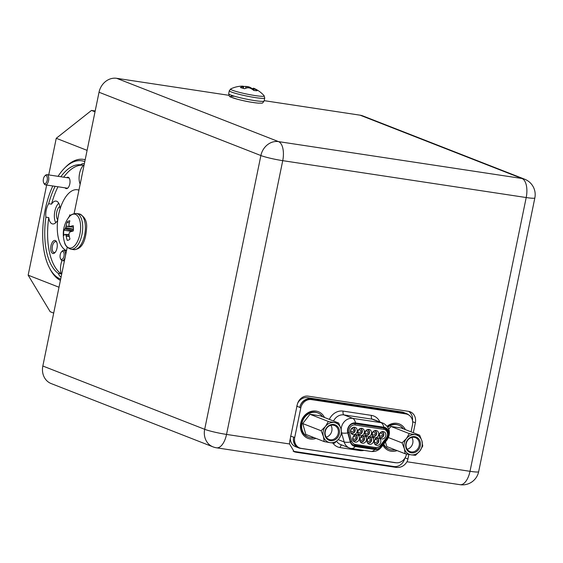 <?xml version="1.0" encoding="UTF-8"?>
<svg xmlns="http://www.w3.org/2000/svg" width="563" height="563" viewBox="0 0 563 563"><rect width="100%" height="100%" fill="white"/><g stroke="black" fill="none" stroke-linecap="round" stroke-linejoin="round"><path stroke-width="0.84" d="M60.072 256.988A4.131 1.985 -81.4 0 0 60.508 258.635A4.131 1.985 -81.4 0 0 62.95 258.607A4.131 1.985 -81.4 0 0 64.126 253.772A4.131 1.985 -81.4 0 0 61.543 251.802A4.131 1.985 -81.4 0 0 60.072 256.988M61.543 251.802L62.296 251.042A5.158 2.477 98.6 0 1 63.767 250.415A5.158 2.477 98.6 0 1 65.526 253.505A5.158 2.477 98.6 0 1 65.456 255.82M65.202 257.045A5.158 2.477 98.6 0 1 62.219 260.62A5.158 2.477 98.6 0 1 61.008 259.585L60.508 258.635M43.281 181.23A4.131 1.985 -81.4 0 0 43.717 182.869A4.131 1.985 -81.4 0 0 46.159 182.848A4.131 1.985 -81.4 0 0 47.327 178.007A4.131 1.985 -81.4 0 0 44.751 176.036A4.131 1.985 -81.4 0 0 43.281 181.23M44.751 176.036L45.504 175.283A5.158 2.477 98.6 0 1 46.975 174.65A5.158 2.477 98.6 0 1 48.735 177.739A5.158 2.477 98.6 0 1 45.427 184.854A5.158 2.477 98.6 0 1 44.21 183.819L43.717 182.869M78.926 190.195A30.965 14.87 -81.4 0 0 78.876 190.181A30.965 14.87 -81.4 0 0 77.314 189.759A30.965 14.87 -81.4 0 0 58.249 216.495A30.965 14.87 -81.4 0 0 66.483 250.57A30.965 14.87 -81.4 0 0 66.525 250.584M55.111 186.325A56.145 26.961 -81.4 0 0 48.657 203.715A11.563 5.553 -81.4 0 0 45.899 217.163L48.763 217.599A11.563 5.553 -81.4 0 0 52.056 223.8A11.563 5.553 -81.4 0 0 52.64 223.954A11.563 5.553 -81.4 0 0 57.715 220.063M48.657 203.715L51.522 204.144A11.563 5.553 -81.4 0 1 56.103 201.097A11.563 5.553 -81.4 0 1 56.687 201.251A11.563 5.553 -81.4 0 1 60.1 208.88M58.714 203.215A11.563 5.553 -81.4 0 0 55.758 222.709M45.899 217.163A56.145 26.961 -81.4 0 0 58.383 273.484A11.563 5.553 -81.4 0 0 61.064 276.94A11.563 5.553 -81.4 0 0 61.114 276.954M58.383 273.484L61.247 273.914A11.563 5.553 -81.4 0 1 61.986 260.556M84.337 163.826A11.563 5.553 -81.4 0 0 84.288 163.812A11.563 5.553 -81.4 0 0 83.704 163.65A11.563 5.553 -81.4 0 0 80.685 164.804L83.549 165.24A11.563 5.553 -81.4 0 0 80.164 184.164M56.793 242.336A5.531 2.66 -81.4 0 0 56.033 241.724A5.531 2.66 -81.4 0 0 55.758 241.647A5.531 2.66 -81.4 0 0 52.352 246.425A5.531 2.66 -81.4 0 0 53.823 252.513A5.531 2.66 -81.4 0 0 54.097 252.59A5.531 2.66 -81.4 0 0 55.287 252.245M55.322 240.535A6.608 3.174 -81.4 0 0 50.987 245.799A6.608 3.174 -81.4 0 0 52.676 253.42A6.608 3.174 -81.4 0 0 54.885 252.703A6.608 3.174 -81.4 0 0 56.539 241.773A6.608 3.174 -81.4 0 0 55.322 240.535M65.139 187.838A5.778 2.773 -81.4 0 0 65.991 188.563A5.778 2.773 -81.4 0 0 67.926 187.936A5.778 2.773 -81.4 0 0 69.369 178.372A5.778 2.773 -81.4 0 0 68.299 177.289A5.778 2.773 -81.4 0 0 66.68 177.634M59.826 206.452A7.347 3.526 -81.4 0 0 56.617 212.807A7.347 3.526 -81.4 0 0 57.736 219.894M52.795 185.973A60.276 28.945 -81.4 0 0 49.453 267.868A60.276 28.945 -81.4 0 0 60.614 279.149A60.276 28.945 -81.4 0 0 60.663 279.171M84.795 161.616A60.276 28.945 -81.4 0 0 84.746 161.595A60.276 28.945 -81.4 0 0 64.562 168.126A60.276 28.945 -81.4 0 0 58.052 176.332M383.811 427.62A7.016 6.123 -68.6 0 1 384.958 427.929A7.016 6.123 -68.6 0 1 388.491 435.382A7.016 6.123 -68.6 0 1 386.971 438.683L380.898 446.48A7.016 6.123 -68.6 0 1 374.923 449.105L355.302 446.135A7.016 6.123 -68.6 0 1 354.155 445.826A7.016 6.123 -68.6 0 1 350.735 441.913L348.131 432.799A7.016 6.123 -68.6 0 1 355.506 423.334L383.811 427.62M386.204 429.295A7.016 6.123 111.4 0 0 384.381 427.739M230.753 88.905A17.157 1.626 -168.4 0 0 240.802 92.712A17.157 1.626 -168.4 0 0 260.648 96.245A17.157 1.626 -168.4 0 0 264.117 95.752A28.051 28.051 0 0 0 253.864 88.328A28.051 16.454 111.8 0 0 253.8 88.3L253.709 88.264A27.967 6.65 108.1 0 0 253.378 88.18L253.434 88.236A27.967 14.364 104.2 0 1 254.075 88.63L254.209 88.715A28.051 22.492 102.7 0 1 257.157 90.727A9.845 0.929 -168.4 0 1 255.813 90.685A9.845 0.929 -168.4 0 1 253.864 90.474A28.051 22.027 -93.6 0 0 250.795 88.447L250.605 88.363A27.967 26.637 -114.2 0 0 249.296 87.919L248.867 87.835A27.967 23.632 119.9 0 0 247.629 87.793L247.453 87.807A28.051 16.454 111.8 0 0 244.616 88.708A9.845 0.929 -168.4 0 1 242.273 88.095A9.845 0.929 -168.4 0 1 240.394 87.518A28.051 16.918 -80.6 0 1 243.075 86.582L243.181 86.547A27.967 7.108 -82.2 0 1 243.568 86.35L243.512 86.294A27.967 13.906 -87.3 0 0 242.815 86.181L242.66 86.167A28.051 22.027 -93.6 0 0 240.492 86.223A28.051 28.051 0 0 0 230.753 88.905L229.303 90.727L228.684 93.739C230.084 97.737 227.501 95.78 237.403 99.243C243.737 100.749 247.347 101.896 258.347 103.149C263.491 102.98 261.858 103.909 264.11 101.009A18.079 1.71 -168.4 0 1 260.366 101.291A18.079 1.71 -168.4 0 1 235.496 96.54A18.079 1.71 -168.4 0 1 228.684 93.739M243.568 86.505A28.051 22.492 102.7 0 1 246.08 86.435L246.284 86.449A27.967 27.101 100.5 0 1 247.65 86.611L248.079 86.695A27.967 24.096 -79 0 1 249.261 87.019L249.423 87.068A28.051 16.918 -80.6 0 1 251.795 88.398A9.845 0.929 -168.4 0 1 253.188 88.75M253.378 88.18L252.956 89.798M233.793 96.294A15.708 1.485 11.6 0 0 236.453 98.968A15.708 1.485 11.6 0 0 258.051 103.099M69.96 239.015A9.845 4.729 98.6 0 1 68.602 240.042A9.845 4.729 98.6 0 1 67.778 240.302A9.845 4.729 98.6 0 1 67.236 240.324A28.051 24.469 -120.7 0 1 66.181 236.164L66.124 235.96A27.967 19.726 -147.5 0 1 65.716 234.82L65.561 234.595A27.967 3.047 -173.7 0 1 65.034 234.391L64.956 234.405A28.051 6.439 175.2 0 0 63.858 235.461A9.845 4.729 98.6 0 1 63.647 232.92A9.845 4.729 98.6 0 1 63.83 230.197A28.051 8.79 4.3 0 1 64.928 228.951L65.005 228.852A27.967 17.073 -8.6 0 1 65.526 227.987L65.674 227.614A27.967 25.539 -70.6 0 1 66.068 226.249L66.124 226.03A28.051 24.469 -120.7 0 1 67.138 222.125A9.845 4.729 98.6 0 1 69.861 220.823A28.051 22.126 68.4 0 0 68.946 224.679L68.939 224.876A27.967 17.39 42.8 0 0 69.094 225.974L69.249 226.199A27.967 0.704 15.1 0 0 70.03 226.439L70.171 226.439A28.051 8.79 4.3 0 1 73.246 225.686A9.845 4.729 98.6 0 1 73.45 228.219A9.845 4.729 98.6 0 1 73.274 230.943A28.051 6.439 175.2 0 0 70.199 231.893L70.058 231.984A27.967 14.729 161.5 0 0 69.284 232.808L69.136 233.181A27.967 23.196 106.5 0 0 68.989 234.581L69.003 234.813A28.051 22.126 68.4 0 0 69.96 239.015M70.044 226.446L73.422 227.269M67.222 247.192L42.837 366.013L204.686 429.309L260.88 155.543L99.032 92.248L74.126 213.567M99.032 92.248A16.517 14.399 -68.6 0 1 116.661 78.313L278.509 141.609L521.978 178.492L360.13 115.19L264.181 100.657M228.859 95.309L116.661 78.313M360.13 115.19A16.517 14.399 -68.6 0 1 362.839 115.915L524.688 179.217A16.517 14.399 111.4 0 0 521.978 178.492A16.517 7.931 -81.4 0 1 526.201 197.543L282.732 160.659L226.537 434.425L289.551 443.968A10.324 9.001 -68.6 0 1 289.769 441.096L297.208 404.867A10.324 9.001 -68.6 0 1 308.228 396.155L408.478 411.342A10.324 9.001 -68.6 0 1 410.174 411.792A10.324 9.001 -68.6 0 1 415.36 422.764L412.672 421.708M212.99 446.86A16.517 16.517 0 0 0 216.537 447.81A16.517 7.931 98.6 0 0 226.537 434.425A16.517 1.562 11.6 0 1 204.686 429.309A16.517 14.399 111.4 0 0 212.99 446.86L51.142 383.558A16.517 14.399 -68.6 0 1 42.837 366.013M405.071 457.881L407.929 458.993L408.858 454.461M413.319 432.722L415.36 422.764M407.929 458.993A10.324 9.001 -68.6 0 1 406.993 461.759C404.34 465.995 400.708 467.867 396.106 467.389L393.896 466.53A10.324 9.001 111.4 0 0 404.804 458.31M293.154 451.252A10.324 9.001 111.4 0 0 293.647 451.343L393.896 466.53M293.647 451.343L295.849 452.202L396.106 467.389M295.849 452.202L294.203 451.772L289.551 443.968M412.51 420.61A10.324 9.001 111.4 0 0 408.604 411.363M290.325 438.394A9.909 8.642 111.4 0 0 295.54 446.684L298.601 447.881A9.909 8.642 111.4 0 0 300.227 448.317L327.736 452.399M408.808 415.015A9.909 8.642 111.4 0 0 406.528 413.615L403.46 412.419A9.909 8.642 111.4 0 0 401.834 411.982L307.314 397.668A9.909 8.642 111.4 0 0 297.574 403.495M65.012 234.384L68.989 234.581L64.956 234.405M68.313 240.162L67.236 240.324M69.284 222.955L67.138 222.125M71.649 231.414L63.83 230.197M243.589 86.329L243.364 88.391L243.512 86.294M251.64 88.933L251.795 88.398M381.172 433.074A1.583 1.379 -68.6 0 1 381.911 433.482C382.805 434.657 382.453 435.551 380.862 436.163A1.583 1.379 -68.6 0 1 379.476 434.411A1.583 1.379 -68.6 0 1 381.172 433.074M379.926 437.458A2.991 2.611 111.4 0 0 380.25 437.535A2.991 2.611 111.4 0 0 383.347 435.389A2.991 2.611 111.4 0 0 382.101 431.898M381.58 431.807A2.991 2.611 -68.6 0 1 381.777 431.828A2.991 2.611 -68.6 0 1 382.27 431.955A2.991 2.611 -68.6 0 1 383.706 435.417A2.991 2.611 -68.6 0 1 380.581 437.662A2.991 2.611 -68.6 0 1 380.088 437.528A2.991 2.611 -68.6 0 1 379.483 437.177M383.262 431.582A3.772 3.294 -68.6 0 1 385.782 435.762A3.772 3.294 -68.6 0 1 381.756 438.943A3.772 3.294 -68.6 0 1 379.835 437.782A3.772 3.294 -68.6 0 1 379.441 434.066A3.772 3.294 -68.6 0 1 382.256 431.603A3.772 3.294 -68.6 0 1 383.262 431.582M352.529 428.732A1.583 1.379 -68.6 0 1 353.268 429.14C354.155 430.322 353.81 431.216 352.213 431.828A1.583 1.379 -68.6 0 1 350.833 430.069A1.583 1.379 -68.6 0 1 352.529 428.732M351.284 433.123A2.991 2.611 111.4 0 0 351.608 433.193A2.991 2.611 111.4 0 0 354.704 431.047A2.991 2.611 111.4 0 0 353.458 427.556M352.938 427.465A2.991 2.611 -68.6 0 1 353.135 427.486A2.991 2.611 -68.6 0 1 353.627 427.62A2.991 2.611 -68.6 0 1 355.063 431.082A2.991 2.611 -68.6 0 1 351.938 433.32A2.991 2.611 -68.6 0 1 351.446 433.193A2.991 2.611 -68.6 0 1 350.84 432.841M354.62 427.247A3.772 3.294 -68.6 0 1 357.139 431.42A3.772 3.294 -68.6 0 1 353.107 434.608A3.772 3.294 -68.6 0 1 351.192 433.44A3.772 3.294 -68.6 0 1 350.798 429.724A3.772 3.294 -68.6 0 1 353.613 427.261A3.772 3.294 -68.6 0 1 354.62 427.247M354.676 436.248A1.583 1.379 -68.6 0 1 355.415 436.656C356.309 437.838 355.957 438.732 354.366 439.344A1.583 1.379 -68.6 0 1 352.987 437.585A1.583 1.379 -68.6 0 1 354.676 436.248M353.437 440.639A2.991 2.611 111.4 0 0 353.761 440.709A2.991 2.611 111.4 0 0 356.851 438.563A2.991 2.611 111.4 0 0 355.612 435.072M355.091 434.981A2.991 2.611 -68.6 0 1 355.288 435.002A2.991 2.611 -68.6 0 1 355.774 435.136A2.991 2.611 -68.6 0 1 357.209 438.598A2.991 2.611 -68.6 0 1 354.085 440.836A2.991 2.611 -68.6 0 1 353.592 440.709A2.991 2.611 -68.6 0 1 352.987 440.35M356.773 434.763A3.772 3.294 -68.6 0 1 359.285 438.936A3.772 3.294 -68.6 0 1 355.26 442.117A3.772 3.294 -68.6 0 1 353.346 440.956A3.772 3.294 -68.6 0 1 352.952 437.24A3.772 3.294 -68.6 0 1 355.76 434.777A3.772 3.294 -68.6 0 1 356.773 434.763M361.833 437.331A1.583 1.379 -68.6 0 1 362.579 437.74C363.466 438.922 363.121 439.816 361.523 440.428A1.583 1.379 -68.6 0 1 360.144 438.668A1.583 1.379 -68.6 0 1 361.833 437.331M360.594 441.723A2.991 2.611 111.4 0 0 360.918 441.793A2.991 2.611 111.4 0 0 364.015 439.647A2.991 2.611 111.4 0 0 362.769 436.156M362.248 436.065A2.991 2.611 -68.6 0 1 362.445 436.086A2.991 2.611 -68.6 0 1 362.938 436.219A2.991 2.611 -68.6 0 1 364.374 439.682A2.991 2.611 -68.6 0 1 361.249 441.927A2.991 2.611 -68.6 0 1 360.756 441.793A2.991 2.611 -68.6 0 1 360.151 441.441M363.93 435.846A3.772 3.294 -68.6 0 1 366.45 440.02A3.772 3.294 -68.6 0 1 362.417 443.208A3.772 3.294 -68.6 0 1 360.503 442.039A3.772 3.294 -68.6 0 1 360.109 438.324A3.772 3.294 -68.6 0 1 362.917 435.861A3.772 3.294 -68.6 0 1 363.93 435.846M368.997 438.415A1.583 1.379 -68.6 0 1 369.736 438.823C370.63 440.006 370.278 440.899 368.688 441.512A1.583 1.379 -68.6 0 1 367.308 439.752A1.583 1.379 -68.6 0 1 368.997 438.415M367.759 442.807A2.991 2.611 111.4 0 0 368.082 442.877A2.991 2.611 111.4 0 0 371.172 440.73A2.991 2.611 111.4 0 0 369.933 437.247M369.412 437.148A2.991 2.611 -68.6 0 1 369.61 437.17A2.991 2.611 -68.6 0 1 370.095 437.303A2.991 2.611 -68.6 0 1 371.531 440.766A2.991 2.611 -68.6 0 1 368.406 443.011A2.991 2.611 -68.6 0 1 367.92 442.877A2.991 2.611 -68.6 0 1 367.308 442.525M371.094 436.93A3.772 3.294 -68.6 0 1 373.607 441.103A3.772 3.294 -68.6 0 1 369.581 444.291A3.772 3.294 -68.6 0 1 367.667 443.123A3.772 3.294 -68.6 0 1 367.273 439.407A3.772 3.294 -68.6 0 1 370.081 436.951A3.772 3.294 -68.6 0 1 371.094 436.93M376.154 439.499A1.583 1.379 -68.6 0 1 376.9 439.914C377.787 441.089 377.442 441.983 375.845 442.595A1.583 1.379 -68.6 0 1 374.465 440.836A1.583 1.379 -68.6 0 1 376.154 439.499M374.916 443.89A2.991 2.611 111.4 0 0 375.24 443.968A2.991 2.611 111.4 0 0 378.336 441.814A2.991 2.611 111.4 0 0 377.09 438.331M376.57 438.232A2.991 2.611 -68.6 0 1 376.767 438.253A2.991 2.611 -68.6 0 1 377.259 438.387A2.991 2.611 -68.6 0 1 378.695 441.849A2.991 2.611 -68.6 0 1 375.57 444.094A2.991 2.611 -68.6 0 1 375.078 443.961A2.991 2.611 -68.6 0 1 374.472 443.609M378.252 438.014A3.772 3.294 -68.6 0 1 380.771 442.187A3.772 3.294 -68.6 0 1 376.738 445.375A3.772 3.294 -68.6 0 1 374.824 444.207A3.772 3.294 -68.6 0 1 374.43 440.498A3.772 3.294 -68.6 0 1 377.245 438.035A3.772 3.294 -68.6 0 1 378.252 438.014M359.687 429.815A1.583 1.379 -68.6 0 1 360.426 430.223C361.319 431.406 360.967 432.3 359.377 432.912A1.583 1.379 -68.6 0 1 357.998 431.152A1.583 1.379 -68.6 0 1 359.687 429.815M358.448 434.207A2.991 2.611 111.4 0 0 358.772 434.277A2.991 2.611 111.4 0 0 361.868 432.131A2.991 2.611 111.4 0 0 360.623 428.647M360.102 428.549A2.991 2.611 -68.6 0 1 360.299 428.57A2.991 2.611 -68.6 0 1 360.784 428.703A2.991 2.611 -68.6 0 1 362.22 432.166A2.991 2.611 -68.6 0 1 359.095 434.411A2.991 2.611 -68.6 0 1 358.61 434.277A2.991 2.611 -68.6 0 1 357.998 433.925M361.784 428.33A3.772 3.294 -68.6 0 1 364.296 432.504A3.772 3.294 -68.6 0 1 360.271 435.692A3.772 3.294 -68.6 0 1 358.357 434.523A3.772 3.294 -68.6 0 1 357.962 430.808A3.772 3.294 -68.6 0 1 360.77 428.352A3.772 3.294 -68.6 0 1 361.784 428.33M366.851 430.899A1.583 1.379 -68.6 0 1 367.59 431.314C368.483 432.49 368.132 433.383 366.541 433.996A1.583 1.379 -68.6 0 1 365.155 432.236A1.583 1.379 -68.6 0 1 366.851 430.899M365.605 435.29A2.991 2.611 111.4 0 0 365.929 435.368A2.991 2.611 111.4 0 0 369.025 433.214A2.991 2.611 111.4 0 0 367.78 429.731M367.259 429.632A2.991 2.611 -68.6 0 1 367.456 429.653A2.991 2.611 -68.6 0 1 367.949 429.787A2.991 2.611 -68.6 0 1 369.384 433.25A2.991 2.611 -68.6 0 1 366.26 435.495A2.991 2.611 -68.6 0 1 365.767 435.361A2.991 2.611 -68.6 0 1 365.162 435.009M368.941 429.414A3.772 3.294 -68.6 0 1 371.46 433.587A3.772 3.294 -68.6 0 1 367.435 436.775A3.772 3.294 -68.6 0 1 365.514 435.607A3.772 3.294 -68.6 0 1 365.12 431.898A3.772 3.294 -68.6 0 1 367.935 429.435A3.772 3.294 -68.6 0 1 368.941 429.414M374.008 431.983A1.583 1.379 -68.6 0 1 374.747 432.398C375.641 433.573 375.289 434.467 373.698 435.079A1.583 1.379 -68.6 0 1 372.319 433.32A1.583 1.379 -68.6 0 1 374.008 431.983M372.769 436.374A2.991 2.611 111.4 0 0 373.093 436.452A2.991 2.611 111.4 0 0 376.19 434.305A2.991 2.611 111.4 0 0 374.944 430.815M374.423 430.716A2.991 2.611 -68.6 0 1 374.62 430.737A2.991 2.611 -68.6 0 1 375.113 430.871A2.991 2.611 -68.6 0 1 376.541 434.333A2.991 2.611 -68.6 0 1 373.417 436.578A2.991 2.611 -68.6 0 1 372.931 436.445A2.991 2.611 -68.6 0 1 372.319 436.093M376.105 430.498A3.772 3.294 -68.6 0 1 378.625 434.671A3.772 3.294 -68.6 0 1 374.592 437.859A3.772 3.294 -68.6 0 1 372.678 436.698A3.772 3.294 -68.6 0 1 372.284 432.982A3.772 3.294 -68.6 0 1 375.092 430.519A3.772 3.294 -68.6 0 1 376.105 430.498M353.599 445.572A7.016 6.123 111.4 0 0 354.176 445.692L373.797 448.662A7.016 6.123 111.4 0 0 376.084 448.535M407.183 449.267A7.474 6.517 111.4 0 0 411.813 437.43M411.201 451.892A7.474 6.517 -68.6 0 1 409.977 451.561A7.474 6.517 -68.6 0 1 406.387 442.912A7.474 6.517 -68.6 0 1 414.192 437.31A7.474 6.517 -68.6 0 1 415.424 437.641A7.474 6.517 -68.6 0 1 419.006 446.29A7.474 6.517 -68.6 0 1 411.201 451.892M414.734 436.656A8.304 7.242 -68.6 0 1 420.272 445.84A8.304 7.242 -68.6 0 1 411.412 452.842A8.304 7.242 -68.6 0 1 405.874 443.658A8.304 7.242 -68.6 0 1 414.734 436.656M388.759 429.189L390.912 426.43L409.301 433.623L415.107 434.678C411.771 434.333 408.893 435.593 406.479 438.464L406.352 438.633A10.324 9.001 111.4 0 0 404.164 443.503A10.324 9.001 111.4 0 0 404.318 448.521L404.375 448.711A10.324 9.001 111.4 0 0 410.976 454.805L405.17 453.757L404.375 448.711M409.301 433.623L406.479 438.464M415.107 434.678L419.639 435.192L401.243 428L390.912 426.43M419.787 451.047L415.508 455.319L411.159 454.834A10.324 9.001 111.4 0 0 419.787 451.047L422.743 446.037L421.891 440.801C420.765 437.395 418.562 435.361 415.29 434.706M421.891 440.801L419.639 435.192M385.451 441.927L386.781 446.565L405.17 453.757M419.914 450.879A10.324 9.001 111.4 0 0 422.06 446.22A10.324 9.001 111.4 0 0 421.947 440.998M406.352 438.633L402.066 442.905L388.498 437.599M402.066 442.905L404.318 448.521M383.776 444.08A12.963 11.302 111.4 0 0 384.283 445.023A12.963 11.302 111.4 0 0 389.35 449.358A12.963 11.302 111.4 0 0 395.127 449.83M403.382 428.83A12.963 11.302 111.4 0 0 398.794 425.213A12.963 11.302 111.4 0 0 387.787 427.275M389.35 449.358L388.716 449.112A12.963 11.302 -68.6 0 1 383.649 444.777A12.963 11.302 -68.6 0 1 383.473 444.467M387.457 426.789A12.963 11.302 -68.6 0 1 398.154 424.966L398.794 425.213M397.091 450.597A14.307 12.477 -68.6 0 1 382.91 445.192M387.077 426.29A14.307 12.477 -68.6 0 1 405.339 429.597M308.433 437.106L307.792 436.853A12.963 11.302 -68.6 0 1 302.732 432.518A12.963 11.302 -68.6 0 1 301.275 423.08A12.963 11.302 -68.6 0 1 317.236 412.707L317.87 412.96A12.963 11.302 111.4 0 0 304.456 417.577A12.963 11.302 111.4 0 0 303.366 432.764A12.963 11.302 111.4 0 0 308.433 437.106A12.963 11.302 111.4 0 0 314.006 437.606M316.019 438.394A14.307 12.477 -68.6 0 1 300.741 423.151A14.307 12.477 -68.6 0 1 311.592 411.279A14.307 12.477 -68.6 0 1 324.492 417.486M326.23 437.113A7.474 6.517 111.4 0 0 330.861 425.276M330.249 439.738A7.474 6.517 -68.6 0 1 329.017 439.407A7.474 6.517 -68.6 0 1 325.435 430.758A7.474 6.517 -68.6 0 1 333.24 425.156A7.474 6.517 -68.6 0 1 334.464 425.48A7.474 6.517 -68.6 0 1 338.053 434.129A7.474 6.517 -68.6 0 1 330.249 439.738M333.782 424.495A8.304 7.242 -68.6 0 1 339.32 433.686A8.304 7.242 -68.6 0 1 330.46 440.688A8.304 7.242 -68.6 0 1 324.921 431.504A8.304 7.242 -68.6 0 1 333.782 424.495M340.932 428.647C339.806 425.241 337.61 423.207 334.338 422.553L338.687 423.038L340.932 428.647L341.783 433.883L338.961 438.725A10.324 9.001 111.4 0 0 341.108 434.066A10.324 9.001 111.4 0 0 340.988 428.844M338.835 438.894L334.549 443.165L330.207 442.68A10.324 9.001 111.4 0 0 338.835 438.894L338.961 438.725M323.422 436.557A10.324 9.001 111.4 0 0 330.017 442.652L324.218 441.603L323.366 436.36A10.324 9.001 111.4 0 1 323.204 431.349A10.324 9.001 111.4 0 1 325.393 426.48L321.114 430.751L302.718 423.559L309.953 414.277L320.291 415.839L338.687 423.038M302.718 423.559L305.822 434.404L324.218 441.603M334.148 422.524L328.349 421.469L325.527 426.311C327.94 423.439 330.819 422.18 334.148 422.524L334.338 422.553M309.953 414.277L328.349 421.469M321.114 430.751L323.366 436.36M322.578 416.733A12.963 11.302 111.4 0 0 317.87 412.96M411.06 431.835L412.489 424.882A9.909 8.642 111.4 0 0 407.506 414.354A9.909 8.642 111.4 0 0 405.881 413.918L311.36 399.603A9.909 8.642 111.4 0 0 300.783 407.964L294.731 437.437A9.909 8.642 111.4 0 0 299.713 447.965A9.909 8.642 111.4 0 0 301.339 448.394L395.866 462.716A9.909 8.642 111.4 0 0 406.444 454.355L406.507 454.017M406.528 413.615A9.909 8.642 111.4 0 0 404.903 413.186L310.375 398.864A9.909 8.642 111.4 0 0 299.798 407.225A9.909 8.642 -68.6 0 1 310.312 399.195L404.832 413.509A9.909 8.642 -68.6 0 1 406.458 413.946L407.506 414.354M367.273 458.388L366.886 458.324M299.713 447.965L298.671 447.557A9.909 8.642 -68.6 0 1 293.619 437.352A9.909 8.642 111.4 0 0 298.601 447.881M367.259 458.472L394.747 462.638A9.909 8.642 111.4 0 0 395.909 462.723M387.245 438.929A7.432 6.482 111.4 0 0 383.896 427.218L355.591 422.933A7.432 6.482 111.4 0 0 347.779 432.954L350.383 442.068A7.432 6.482 111.4 0 0 355.225 446.536L374.838 449.506A7.432 6.482 111.4 0 0 381.165 446.726L387.245 438.929A12.386 1.956 37.9 0 1 387.267 439.597C390.912 433.285 389.885 428.007 384.184 423.763A10.732 9.36 111.4 0 0 382.924 423.144A10.732 9.36 111.4 0 0 381.165 422.672L352.867 418.386A10.732 9.36 111.4 0 0 341.164 429.506M341.769 433.524L344.183 441.976A10.732 9.36 111.4 0 0 349.412 447.958A10.732 9.36 111.4 0 0 350.756 448.359A10.732 9.36 111.4 0 0 351.171 448.43A12.386 5.947 -81.4 0 0 351.319 448.458A12.386 5.947 -81.4 0 0 355.225 446.536M351.594 443.764A6.608 5.757 111.4 0 0 353.522 445.094L352.389 444.65A6.608 5.757 -68.6 0 1 352.304 444.615M354.176 423.292L382.376 427.563A6.608 5.757 -68.6 0 1 383.459 427.852L384.585 428.295A6.608 5.757 111.4 0 0 383.502 428.007L354.718 423.643A6.608 5.757 111.4 0 0 351.798 424.023M60.41 280.395A61.93 29.74 98.6 0 1 50.248 269.388L49.453 267.868M64.562 168.126L65.772 166.915A61.93 29.74 98.6 0 1 83.387 159.364A61.93 29.74 98.6 0 1 85.175 159.751M83.549 165.24A56.145 26.961 -81.4 0 0 63.703 177.183M57.975 186.754A56.145 26.961 -81.4 0 0 51.522 204.144M48.763 217.599A56.145 26.961 -81.4 0 0 61.247 273.914M70.776 215.284L69.742 214.876L69.376 216.642M80.685 164.804A56.145 26.961 -81.4 0 0 60.839 176.754M87.103 150.363L56.251 138.294L91.502 110.425L95.013 111.805M53.696 313.098L50.184 311.726L28.15 275.18L59.002 287.243M95.182 110.981L91.502 110.425M56.251 138.294L48.728 174.917M46.652 185.044L28.15 275.18M379.884 421.954A14.04 12.238 -68.6 0 0 371.439 415.388A3.301 1.583 -81.4 0 0 372.284 419.196A10.732 9.36 -68.6 0 1 374.043 419.667L382.924 423.144M264.117 95.752L264.73 97.997A18.079 1.71 -168.4 0 1 260.979 98.279A18.079 1.71 -168.4 0 1 236.115 93.521A18.079 1.71 -168.4 0 1 229.303 90.727M63.647 232.92A28.051 7.643 179.7 0 0 63.281 234.173A28.051 28.051 0 0 1 68.13 218.254A17.157 8.241 98.6 0 1 80.629 227.009A17.157 8.241 98.6 0 1 74.154 246.214A17.157 8.241 98.6 0 1 64.499 242.21C65.034 245.503 67.208 247.847 71.008 249.233L73.69 249.641C83.282 249.388 85.907 238.205 86.596 228.001C87.152 221.083 84.654 216.375 79.109 213.884A18.079 8.684 98.6 0 1 85.4 227.445A18.079 8.684 98.6 0 1 76.491 249.156A18.079 8.684 98.6 0 1 73.69 249.641M68.13 218.254C69.615 215.27 72.381 213.673 76.427 213.476A18.079 8.684 98.6 0 1 82.719 227.037A18.079 8.684 98.6 0 1 73.809 248.755A18.079 8.684 98.6 0 1 71.008 249.233M406.993 461.759L470.006 471.308L526.201 197.543A16.517 1.562 -168.4 0 0 534.85 197.916A16.517 16.517 0 0 0 524.688 179.217M216.537 447.81L460.006 484.687A16.517 7.931 -81.4 0 0 470.006 471.308A16.517 1.562 11.6 0 0 478.656 471.681L534.85 197.916M282.732 160.659A16.517 1.562 -168.4 0 1 260.88 155.543A16.517 14.399 111.4 0 1 278.509 141.609A16.517 7.931 98.6 0 1 282.732 160.659M73.232 230.957L64.928 228.951M65.005 228.852L73.281 230.844M73.408 229.563L65.526 227.987M73.155 227.241L66.068 226.249M65.674 227.614L73.429 229.162M66.124 226.03L71.212 226.741M69.319 236.488L66.181 236.164M66.124 235.96L69.27 236.284M69.031 235.01L65.716 234.82M65.561 234.595L68.996 234.792M253.364 88.187L252.886 89.749L253.378 88.201M253.624 90.284L254.075 88.63M254.209 88.715L253.751 90.383M245.616 88.321L246.08 86.435M246.284 86.449L245.841 88.243M247.417 87.814L247.65 86.611M249.135 87.877L249.261 87.019M248.079 86.695L247.868 87.8M249.423 87.068L249.296 87.919M242.871 88.257L243.075 86.582M243.181 86.547L242.963 88.285M373.797 448.662L374.923 449.105M380.898 446.48L380.482 446.318M386.57 438.528L386.971 438.683M355.302 446.135L354.176 445.692M364.015 450.379A14.04 12.238 -68.6 0 1 359.743 450.562A3.301 1.583 -81.4 0 1 359.961 449.767M341.727 444.953A3.301 1.583 98.6 0 0 340.122 447.592L359.743 450.562M340.122 447.592A14.04 12.238 -68.6 0 1 332.824 443.018M349.412 447.958L340.531 444.488A10.732 9.36 -68.6 0 1 336.618 441.329M333.535 421.018A10.732 9.36 -68.6 0 1 343.979 414.91A3.301 1.583 98.6 0 1 343.134 411.103A14.04 12.238 -68.6 0 0 329.334 419.379M401.834 411.982L404.903 413.186M294.731 437.437L290.55 436.156M310.375 398.864L307.314 397.668M296.736 406.029L300.783 407.964M404.832 413.509L405.881 413.918M311.36 399.603L310.312 399.195M371.439 415.388L343.134 411.103M355.591 422.933A12.386 5.947 -81.4 0 0 352.867 418.386L343.979 414.91L372.284 419.196L381.165 422.672A12.386 5.947 98.6 0 1 383.896 427.218M350.383 442.068A12.386 3.99 164 0 1 344.183 441.976L338.215 439.64M341.727 432.905A12.386 3.99 -16 0 0 347.779 432.954M387.267 439.597L381.193 447.395A12.386 1.956 -142.1 0 0 381.165 446.726M374.838 449.506A12.386 5.947 98.6 0 1 370.933 451.427A12.386 5.947 98.6 0 1 370.792 451.406M382.376 427.563L383.502 428.007A1.154 0.556 98.6 0 1 383.797 429.337L355.014 424.981A1.154 0.556 -81.4 0 0 354.718 423.643L353.895 423.327M380.581 445.995L375.014 448.479L353.522 445.094A6.608 5.757 111.4 0 0 354.606 445.382A1.154 0.556 -81.4 0 0 354.662 445.396A1.154 0.556 -81.4 0 0 355.359 444.46L375.711 447.543A1.154 0.556 98.6 0 1 375.014 448.479A1.154 0.556 98.6 0 1 374.958 448.465L354.718 445.396M386.64 438.436L380.736 446.009L380.356 445.502L386.253 437.93L386.64 438.436C389.153 433.96 388.47 430.582 384.585 428.295M386.253 437.93A5.447 4.75 111.4 0 0 383.797 429.337M375.711 447.543A5.447 4.75 111.4 0 0 380.356 445.502M348.075 432.602A1.154 0.373 -16 0 0 349.285 432.328L351.812 441.181A1.154 0.373 164 0 1 350.608 441.455M351.812 441.181A5.447 4.75 111.4 0 0 355.359 444.46M355.014 424.981A5.447 4.75 111.4 0 0 349.285 432.328M62.219 260.62L64.4 260.95M63.767 250.415L66.476 250.824M45.427 184.854L67.609 188.218M46.975 174.65L68.693 177.943M264.73 97.997L264.11 101.009M76.427 213.476L79.109 213.884M460.006 484.687A16.517 16.517 0 0 0 478.656 471.681M63.281 234.173A28.051 28.051 0 0 0 64.499 242.21M350.756 448.359L370.933 451.427C375.092 451.92 378.512 450.576 381.193 447.395M78.961 190.005L77.314 189.759M83.387 159.364L85.196 159.639"/></g></svg>
